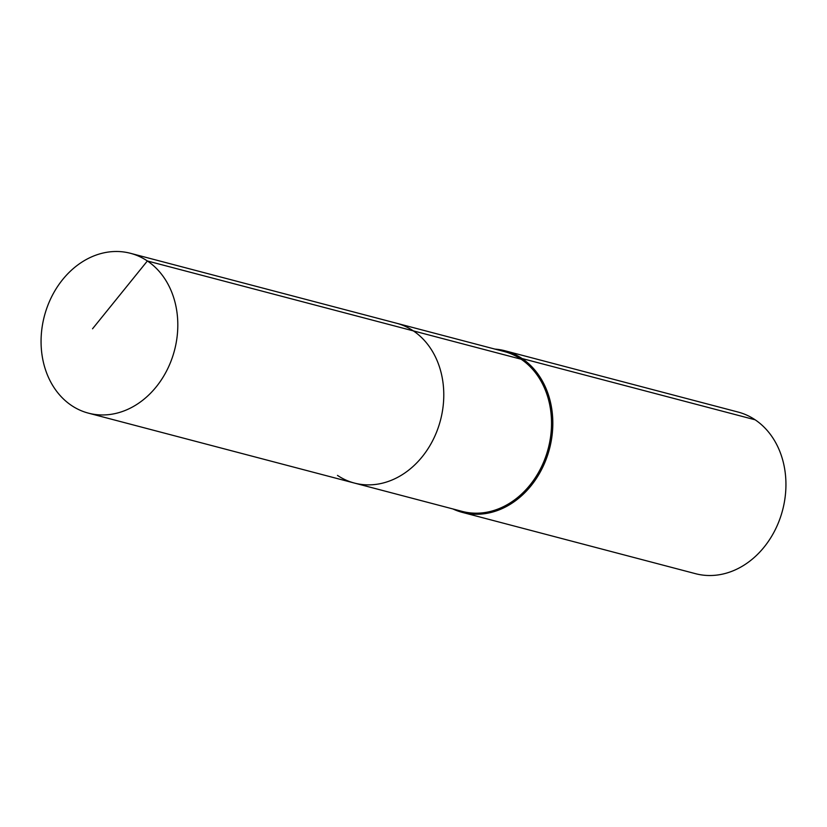 <?xml version="1.0" encoding="UTF-8"?>
<svg xmlns="http://www.w3.org/2000/svg" width="827" height="827" viewBox="0 0 827 827"><rect width="100%" height="100%" fill="white"/><g stroke="black" fill="none" stroke-linecap="round" stroke-linejoin="round"><path stroke-width="1.24" d="M337.478 475.391A82.648 67.276 -75.3 0 0 354.401 483.061A82.648 67.276 -75.3 0 0 436.976 431.063A82.648 67.276 -75.3 0 0 413.345 330.883L147.371 260.97A82.648 67.276 -75.3 0 0 130.449 253.3A82.648 67.276 -75.3 0 0 47.873 305.297A82.648 67.276 -75.3 0 0 71.504 405.478A82.648 67.276 -75.3 0 0 88.427 413.149A82.648 67.276 -75.3 0 0 171.003 361.151A82.648 67.276 -75.3 0 0 147.371 260.97L92.541 328.784M452.886 508.946A83.568 68.041 -75.3 0 0 462.438 512.42A83.568 68.041 -75.3 0 0 545.934 459.833A83.568 68.041 -75.3 0 0 522.044 358.525L521.093 359.207A82.648 67.276 -75.3 0 1 544.724 459.388A82.648 67.276 -75.3 0 1 462.148 511.386L354.401 483.061A82.648 67.276 -75.3 0 0 436.976 431.063A82.648 67.276 -75.3 0 0 413.345 330.883A82.648 67.276 -75.3 0 0 396.422 323.202L130.449 253.3M521.093 359.207A82.648 67.276 -75.3 0 0 504.17 351.527L396.422 323.202A82.648 67.276 -75.3 0 1 413.345 330.883L521.093 359.207M462.438 512.42L695.548 573.69A83.568 68.041 -75.3 0 0 779.055 521.113A83.568 68.041 -75.3 0 0 755.154 419.806L522.044 358.525A83.568 68.041 -75.3 0 0 504.925 350.762A83.568 68.041 -75.3 0 0 494.908 349.097M755.154 419.806A83.568 68.041 -75.3 0 0 738.046 412.042L504.925 350.762M354.401 483.061L88.427 413.149"/></g></svg>

